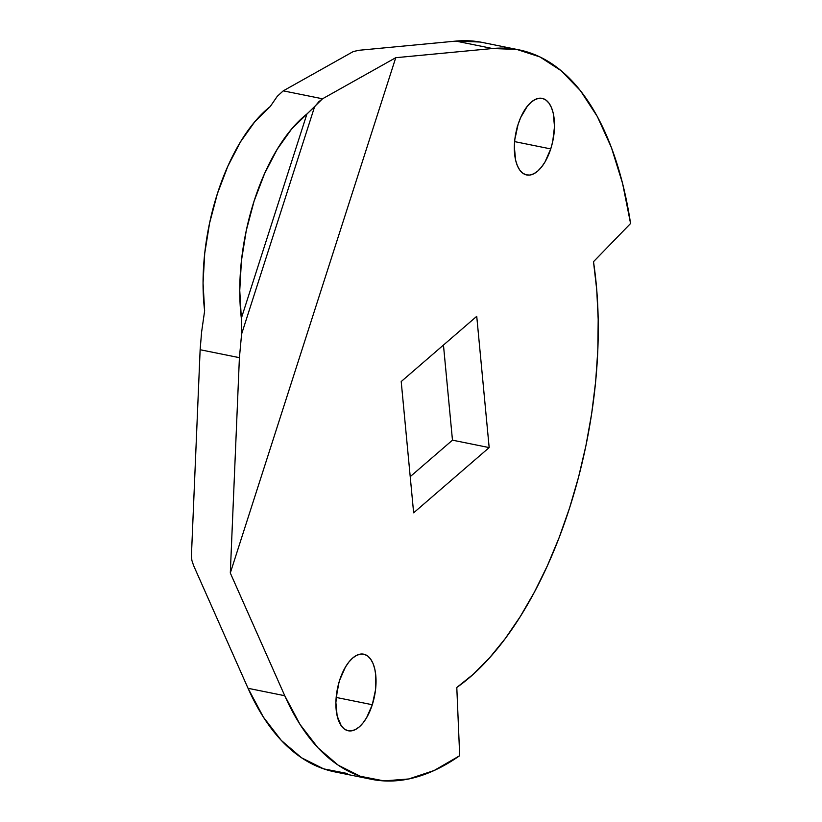 <?xml version="1.0" encoding="UTF-8"?>
<svg xmlns="http://www.w3.org/2000/svg" width="822" height="822" viewBox="0 0 822 822"><rect width="100%" height="100%" fill="white"/><g stroke="black" fill="none" stroke-linecap="round" stroke-linejoin="round"><path stroke-width="1.23" d="M480.151 42.025L455.85 41.1L492.542 48.519A372.109 180.141 -78.6 0 1 518.939 49.844A372.109 180.141 -78.6 0 1 630.577 223.492L593.494 261.704A297.687 144.117 -78.6 0 1 569.574 507.955L559.124 537.65L547.318 565.885L534.3 592.323L520.213 616.654L505.242 638.571L489.552 657.836L473.338 674.204L456.796 687.48L459.693 755.706L434.119 770.522L408.729 778.968L384.008 780.9L360.365 776.287L338.243 765.21L318.032 747.866L300.102 724.562L284.751 695.72L230.304 572.996L395.752 57.704L492.542 48.519L516.853 49.443L539.879 56.903L561.21 70.743L580.476 90.728L597.317 116.508L611.434 147.611L622.593 183.481L630.577 223.492L593.494 261.704L596.741 289.847L598.19 319.481L597.82 350.234L595.631 381.757L591.655 413.661L585.942 445.586L578.554 477.14L569.574 507.955A297.687 144.117 -78.6 0 1 456.796 687.48L459.693 755.706A372.109 180.141 -78.6 0 1 371.441 779.297A372.109 180.141 -78.6 0 1 284.751 695.72L248.049 688.302L263.4 717.144L281.33 740.447L301.54 757.792L323.663 768.868L347.305 773.481M339.64 680.215A39.076 18.916 -78.6 0 1 363.704 654.178A39.076 18.916 -78.6 0 1 372.294 704.731L336.157 697.426L372.294 704.731L375.531 689.843L375.788 675.345L374.77 668.954L373.034 663.467L370.64 659.09L367.681 655.997L364.269 654.312L360.539 654.086L356.635 655.34L352.7 658.011L348.898 662.018L345.363 667.197L339.64 680.215L337.667 687.572L335.879 702.543L337.154 715.993L341.294 725.857L344.254 728.95L347.665 730.635L351.395 730.861L355.299 729.607L359.224 726.936L363.036 722.928L366.571 717.76L372.294 704.731A39.076 18.916 -78.6 0 1 348.22 730.768A39.076 18.916 -78.6 0 1 339.64 680.215M338.828 682.414L336.506 694.22A39.076 18.916 101.4 0 0 338.715 683.308M518.086 124.41A39.076 18.916 -78.6 0 1 542.16 98.363A39.076 18.916 -78.6 0 1 550.74 148.916L514.613 141.61L550.74 148.916L552.713 141.569L554.501 126.588L553.227 113.148L551.48 107.651L549.086 103.284L546.127 100.192L542.715 98.496L538.985 98.27L535.081 99.524L531.156 102.205L527.344 106.213L520.686 117.525L518.086 124.41L514.849 139.298L514.336 146.737L515.61 160.177L517.346 165.674L519.74 170.041L522.71 173.134L526.111 174.829L529.841 175.055L533.745 173.802L537.68 171.12L541.482 167.123L545.017 161.944L550.74 148.916A39.076 18.916 -78.6 0 1 526.676 174.963A39.076 18.916 -78.6 0 1 518.086 124.41M517.285 126.609L514.962 138.415A39.076 18.916 101.4 0 0 517.172 127.492M518.939 49.844L482.237 42.425A372.109 180.141 101.4 0 0 455.85 41.1L359.05 50.276L455.85 41.1L492.542 48.519L395.752 57.704L230.304 572.996L239.408 357.673L241.606 334.051L314.579 106.788L318.792 101.774L322.522 98.794L395.752 57.704L322.522 98.794L283.251 90.852L277.271 96.318L270.233 106.552L254.851 121.666L240.527 141.826L227.869 166.167L217.398 193.663L209.579 223.142L204.719 253.351L203.055 283.015L204.637 310.86L201.606 331.996L200.136 349.73L191.423 555.734L200.136 349.73L239.408 357.673L230.304 572.996L284.751 695.72L248.049 688.302A372.109 180.141 101.4 0 0 334.739 771.868L371.441 779.297M193.602 565.577L248.049 688.302L193.602 565.577L191.886 560.45L191.423 555.734L191.886 560.45L193.602 565.577M443.459 345.055L452.47 440.16L410.219 476.657L452.47 440.16L489.172 447.589L476.739 316.316L401.208 381.552L413.641 512.825L489.172 447.589L452.47 440.16L443.459 345.055M353.306 51.539L283.251 90.852L353.306 51.539L359.05 50.276L353.306 51.539M306.935 113.97L241.339 318.278L239.757 290.433L241.421 260.769L246.271 230.561L254.101 201.092L264.571 173.596L277.23 149.244L291.553 129.095L322.522 98.794L283.251 90.852L277.271 96.318L270.233 106.552A148.844 72.059 101.4 0 0 204.637 310.86L201.606 331.996L200.136 349.73L239.408 357.673L241.606 334.051L241.339 318.278A148.844 72.059 -78.6 0 1 306.935 113.97L241.339 318.278L241.606 334.051L314.579 106.788L306.935 113.97M401.208 381.552L413.641 512.825L489.172 447.589L476.739 316.316L401.208 381.552"/></g></svg>
